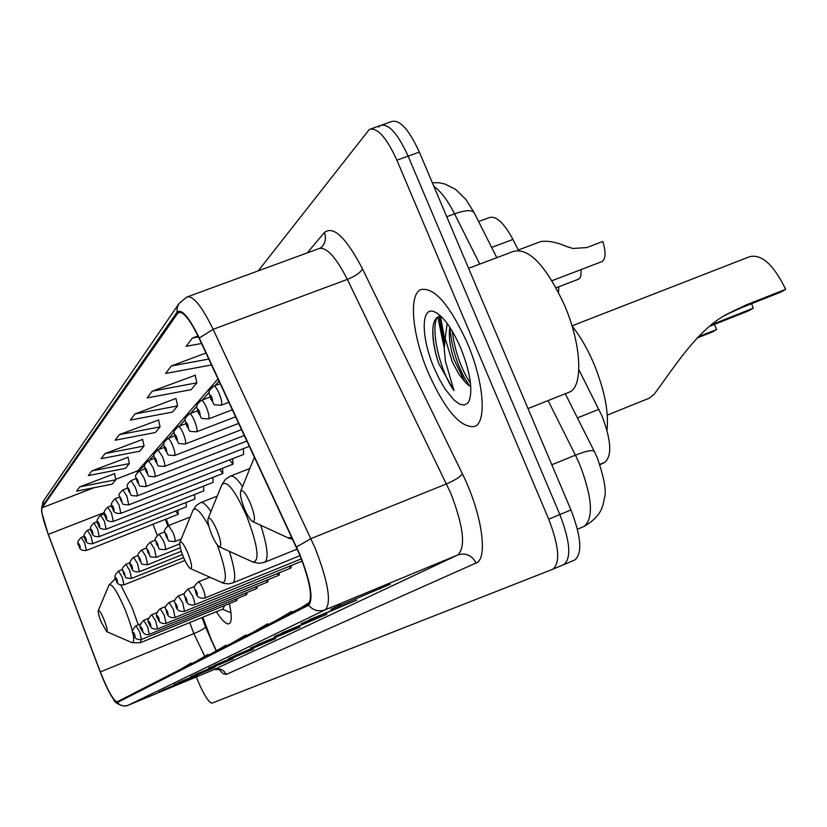 <?xml version="1.0" encoding="UTF-8"?>
<svg xmlns="http://www.w3.org/2000/svg" width="827" height="827" viewBox="0 0 827 827"><rect width="100%" height="100%" fill="white"/><g stroke="black" fill="none" stroke-linecap="round" stroke-linejoin="round"><path stroke-width="1.24" d="M578.838 369.669L602.015 416.002C611.287 440.377 612.197 455.832 604.754 462.365L599.937 464.774M202.811 617.221L211.061 639.064L216.333 650.684M166.206 519.025L168.636 525.527M216.343 611.701C222.07 620.622 226.329 624.633 229.131 623.754C231.86 622.224 231.942 615.505 229.358 603.617M243.634 454.416L243.334 448.647M229.534 459.915L233.028 464.154L232.666 458.696M219.527 469.426L222.856 473.478L222.494 468.268M213.077 482.389L212.787 477.406M203.783 490.897L203.494 486.142M194.903 499.032L194.614 494.494M186.385 506.817L186.096 502.485M175.634 511.055L178.26 514.28L177.939 510.145M301.152 558.938L301.576 559.486M288.861 566.474L290.918 568.056L291.269 565.492M277.148 573.659L279.092 575.168L279.423 572.739M265.963 580.513L267.814 581.95L268.113 579.634M255.295 587.046L257.042 588.431L257.321 586.219M245.081 593.3L246.746 594.613L247.004 592.514M235.323 599.275L236.894 600.536L237.142 598.531M478.626 221.564L489.233 217.625C496.035 215.475 503.932 222.752 512.936 239.448L518.436 250.312M440.46 316.183L444.823 340.186M563.9 564.572L574.662 560.044C582.549 553.77 581.319 537.074 570.971 509.959L419.351 152.106C408.9 129.343 399.606 119.181 391.481 121.61L382.136 124.908M552.963 569.172L563.756 564.634C571.529 558.401 570.227 541.706 559.858 514.559L408.135 156.127C397.684 133.333 388.452 123.13 380.41 125.518L378.663 127.058M467.203 342.75C449.485 304.315 433.948 286.628 420.581 289.667C408.3 295.198 412.508 336.134 428.345 372.956C445.381 410.616 460.856 428.448 474.791 426.453C487.072 422.039 483.754 381.113 467.203 342.75C449.485 304.315 433.948 286.628 420.581 289.667C408.3 295.198 412.508 336.134 428.345 372.956C445.381 410.616 460.856 428.448 474.791 426.453C487.072 422.039 483.754 381.113 467.203 342.75M299.725 554.865C310.218 582.063 313.019 598.49 308.109 604.155L117.072 701.844C113.392 700.614 107.82 690.638 100.346 671.927L48.307 534.387C43.035 519.976 40.957 511.107 42.094 507.757L178.312 312.441C183.118 311.004 190.076 319.667 199.193 338.429L299.725 554.865M299.974 554.721L199.307 337.995C188.938 316.896 181.495 308.326 176.947 312.286L41.805 507.065L41.619 511.841L48.183 534.366L100.212 671.875C104.977 684.208 109.484 693.439 113.733 699.58L117.393 702.516L308.564 605.24C313.598 599.441 310.735 582.601 299.974 554.721M444.233 348.084L437.783 316.989M563.673 564.665L563.756 564.634C571.529 558.401 570.227 541.706 559.858 514.559L408.135 156.127C397.684 133.333 388.452 123.13 380.41 125.518L371.013 128.836M163.188 689.904L197.86 675.504L158.763 692.013M178.818 682.399L214.875 667.43L174.032 684.684M195.823 674.232L233.369 658.654L190.624 676.724M214.389 665.322L253.558 649.071L208.714 668.04M340.352 604.847L330.914 609.365L390.282 584.182L330.914 609.365M380.11 588.39L380.327 588.907M309.505 619.661L356.83 600.061L301.069 623.692M281.935 632.893L326.923 614.254L274.347 636.521M257.145 644.802L300.015 627.021L250.292 648.068M234.744 655.553L275.67 638.578L228.521 658.53M196.278 676.972L197.911 680.952C204.093 695.311 208.817 702.702 212.084 703.136L552.808 569.234C560.468 563.053 559.104 546.358 548.714 519.17L396.888 160.169C386.436 137.323 377.257 127.089 369.318 129.436L258.241 270.874M142.616 439.447L105.008 453.568L101.142 458.675L139.753 451.201L144.074 446.032L142.564 439.199M128.009 457.279L91.9 470.894L88.355 475.577L125.425 468.351L129.394 463.596L127.958 457.042M114.56 473.695L79.837 486.834L76.57 491.155L112.224 484.146L115.883 479.763L114.508 473.468M195.193 375.282L152.209 391.181L147.113 397.921L191.182 389.651L196.878 382.829L195.131 375.003M205.964 352.995L171.272 365.999L165.627 373.453L211.536 364.955M198.004 335.938L192.443 338.005L186.158 346.317L201.55 343.505M158.557 420.002L119.305 434.671L115.087 440.243L155.362 432.521L160.076 426.877L158.495 419.744M134.977 413.965L130.346 420.075L172.429 412.094L177.609 405.902L175.944 398.438L134.977 413.965L177.609 405.902M259.347 629.099L267.648 623.775L268.165 624.592M253.031 632.324L267.648 623.775M282.886 617.056L291.58 611.484L292.117 612.342M275.918 620.622L291.58 611.484M301.204 607.69L309.732 602.221M237.959 640.036L245.908 634.95L246.394 635.715M232.201 642.982L245.908 634.95M218.431 650.022L226.06 645.143L226.526 645.877M213.159 652.71L226.06 645.143M200.547 659.16L207.877 654.477L208.321 655.191M195.71 661.641L207.877 654.477M184.09 667.575L191.14 663.068L191.575 663.75M179.635 669.86L191.14 663.068M152.209 391.181L196.878 382.829M171.272 365.999L208.797 359.073M192.443 338.005L198.47 336.909M119.305 434.671L160.076 426.877M105.008 453.568L144.074 446.032M91.9 470.894L129.394 463.596M79.837 486.834L115.883 479.763M568.387 392.494L569.317 392.122C583.521 386.974 581.567 344.311 564.376 304.884C545.861 265.457 528.918 247.624 513.546 251.377L468.589 268.31M440.863 316.162C436.532 316.348 433.917 319.966 433.028 327.037C432.087 337.096 433.968 349.232 438.682 363.435L454.002 390.644L445.36 361.048L444.233 348.219L445.143 338.336L452.359 362.04L458.82 374.062L464.712 381.495L453.868 359.228C450.208 347.929 448.782 337.819 449.568 328.877L449.795 327.182M445.143 338.336L447.211 323.471M460.649 347.836C451.614 327.461 442.703 315.376 433.917 311.583C420.654 306.445 421.222 338.346 434.268 368.356L439.54 379.521L445.319 389.341L454.168 400.196L459.626 404.145L464.319 405.096L467.927 402.935L469.229 400.713C472.92 389.248 470.056 371.623 460.649 347.836M464.712 381.495L468.702 385.454M454.002 390.644C441.06 372.894 430.36 331.989 436.883 317.63M470.511 383.408C461.001 368.842 454.912 351.392 452.245 331.079M438.682 363.435C434.516 350.555 432.583 338.894 432.883 328.443M469.736 386.116C458.551 369.886 451.914 350.255 449.826 327.234M751.547 303.705L753.304 308.151L748.859 310.745L710.393 326.003L714.683 323.471L753.304 308.151M648.895 398.335L653.95 394.5C672.196 370.455 697.926 327.905 728.907 313.195L745.892 305.049L785.65 289.316L780.895 292.086L741.312 307.758L728.577 313.588M244.389 508.522C247.593 515.965 250.405 520.328 252.835 521.62C255.636 521.186 254.871 515.19 250.529 503.643C245.888 493.316 242.6 489.181 240.667 491.259C239.882 494.484 241.122 500.232 244.389 508.522M606.987 430.257C608.982 412.166 604.558 389.858 593.714 363.332C587.325 348.498 580.099 336.062 572.046 326.003M785.65 289.316C773.679 264.723 761.667 253.848 749.603 256.701L572.005 325.859M698.401 336.744L716.709 329.466L712.595 331.865L697.161 337.995M211.671 534.5C214.679 541.509 217.253 545.603 219.403 546.802C221.77 546.389 220.964 540.889 216.963 530.303C212.715 520.762 209.758 516.854 208.073 518.581C207.422 521.444 208.621 526.747 211.671 534.5M716.709 329.466L714.373 324.422M183.367 556.984C186.189 563.601 188.556 567.467 190.479 568.583C192.505 568.19 191.668 563.104 187.956 553.335C184.049 544.476 181.361 540.765 179.893 542.212C179.335 544.786 180.493 549.707 183.367 556.984M101.276 622.173L106.673 631.632C107.861 631.29 107.014 627.383 104.14 619.899C101.163 612.993 99.199 609.923 98.248 610.677C97.948 612.466 98.961 616.301 101.276 622.173M141.2 639.56L140.208 642.775L223.063 608.961L224.458 605.612M601.684 261.704L602.139 261.528C605.788 258.81 606.026 252.121 602.831 241.463L586.715 247.583L572.822 248.462L566.929 246.622C556.695 242.218 547.97 240.533 540.734 241.567L518.291 250.012M581.195 269.54L580.843 275.898L579.758 278.203L578.176 279.319M558.763 286.762L558.535 292.386M577.432 417.924L598.893 409.293M599.813 464.392L604.754 462.365M491.641 247.428L512.936 239.448M577.442 529.197L583.924 526.499C593.807 518.488 592.401 497.771 579.696 464.371L575.437 455.15L551.816 464.764M419.351 152.106L396.888 160.169M570.971 509.959L548.714 519.17M479.743 264.102L454.561 213.821L446.725 216.715M496.8 257.683L474.429 213.221C472.724 209.644 466.097 209.841 454.561 213.821C447.655 200.289 440.76 191.151 433.875 186.395M597.239 457.765L594.52 451.873C593.424 449.506 587.067 450.601 575.437 455.15L548.094 400.568M211.216 640.863L211.764 640.76M100.346 671.927L193.869 633.606L204.662 656.131M189.745 622.555L193.869 633.606C201.478 630.381 205.313 628.106 205.396 626.773L216.116 650.818M307.303 252.876L324.349 232.552C333.364 225.357 346.079 237.483 362.515 268.92L462.458 473.974C481.841 512.843 488.53 559.083 476.063 562.991L226.205 674.45C223.59 669.529 219.651 667.854 214.389 669.446L457.786 554.958C465.932 547.309 463.596 526.706 450.756 493.15L347.361 279.402C335.669 256.556 326.107 246.332 318.664 248.71L187.915 296.655M226.205 674.45L223.052 673.602L218.659 669.053M214.286 669.488L127.999 705.338M176.947 312.286L177.236 307.613L179.066 303.375L186.809 297.058C192.918 295.167 201.695 305.918 213.139 329.332L315.149 548.105C328.288 582.218 331.668 602.78 325.28 609.778C318.808 612.001 313.237 610.491 308.564 605.24M296.552 546.957L310.962 538.615L446.559 483.867C454.602 480.415 459.905 477.117 462.458 473.974M41.805 507.065L43.883 500.335L178.508 304.315M362.515 268.92C360.345 272.672 355.29 276.166 347.361 279.402L213.139 329.332L199.307 337.995M117.393 702.516C120.349 705.824 123.926 706.744 128.102 705.297L325.28 609.778L457.786 554.958C465.818 552.57 471.917 555.248 476.063 562.991M319.915 248.245L321.796 247.004C325.528 242.838 326.376 238.021 324.349 232.552M42.094 507.757L93.864 487.754M115.78 479.288L137.933 470.728L137.303 472.413M48.307 534.387L104.367 512.533M153.026 524.215L157.192 535.369M177.391 313.33L180.431 312.213M218.018 378.88L137.933 470.728L144.704 465.715M439.106 316.41L444.409 343.846M287.662 537.664L291.931 537.715M745.892 305.049L741.312 307.758M252.266 561.729L252.969 562.05C259.957 561.14 257.921 545.965 246.859 516.534C234.992 490.101 226.67 479.484 221.894 484.684L225.389 479.381L230.175 476.218C232.925 475.07 237.049 478.533 242.549 486.596M264.526 562.319L264.743 562.236C268.868 558.794 267.524 546.471 260.732 525.248M221.522 582.518L222.008 582.735C227.725 582.425 226.143 569.803 217.274 544.879M300.046 555.641L232.79 582.901C236.202 580.151 235.054 569.627 229.358 551.32M210.947 511.531C206.274 504.687 202.801 501.731 200.547 502.682L196.144 505.586L192.949 510.414C195.451 506.217 200.744 511.458 208.828 526.137M131.969 642.631L132.082 642.682C135.597 641.845 133.374 631.053 125.425 610.316C117.134 591.191 111.645 582.797 108.947 585.144L98.248 610.677M138.254 624.871L132.072 607.494L120.845 585.061M116.059 579.562L114.695 579.355L108.999 585.02M209.82 577.256L198.315 581.908C199.4 581.929 200.971 584.286 203.008 588.989C204.972 594.055 205.582 597.063 204.838 598.024L301.328 558.866M196.754 591.791C195.017 588.555 194.707 588.772 195.803 592.432C197.539 595.657 197.849 595.45 196.754 591.791M194.665 586.457L188.06 589.124L192.598 596.05C194.51 600.991 195.12 603.917 194.417 604.847L302.175 561.068M186.509 598.769C184.834 595.616 184.535 595.822 185.62 599.379C187.295 602.532 187.595 602.335 186.509 598.769M184.514 593.476L178.301 595.988L182.705 602.769L184.504 611.318L290.918 568.056M176.782 605.405C175.148 602.325 174.869 602.521 175.924 605.995C177.557 609.075 177.846 608.879 176.782 605.405M174.869 600.154L169.018 602.521L173.277 609.168L175.066 617.49L279.092 575.168M167.519 611.732C165.938 608.713 165.658 608.899 166.703 612.28C168.284 615.298 168.563 615.112 167.519 611.732M165.679 606.522L160.169 608.755L164.304 615.257L166.082 623.372L267.814 581.95M158.691 617.748C157.151 614.812 156.892 614.988 157.916 618.286C159.456 621.232 159.714 621.056 158.691 617.748M156.923 612.59L151.723 614.699L155.734 621.067L157.492 628.975L257.042 588.431M150.266 623.496C148.767 620.622 148.519 620.788 149.522 624.003C151.021 626.887 151.269 626.721 150.266 623.496M148.571 618.379L143.66 620.374L147.557 626.628L149.294 634.34L246.746 594.613M142.213 628.996C140.755 626.173 140.518 626.328 141.51 629.471C142.968 632.293 143.205 632.138 142.213 628.996M140.59 623.92L135.938 625.801L139.732 631.931L141.458 639.467L236.894 600.536M134.522 634.237C133.095 631.477 132.878 631.632 133.84 634.702C135.266 637.472 135.483 637.317 134.522 634.237M172.967 532.392C174.931 537.467 175.562 540.507 174.838 541.499C165.689 541.168 170.062 541.344 165.917 536.113C165.71 531.11 161.451 532.04 168.481 525.59L172.967 532.392M165.989 535.999C167.664 539.132 167.953 538.884 166.847 535.234C165.173 532.112 164.883 532.361 165.989 535.999M163.457 540.765C165.369 545.706 165.989 548.663 165.307 549.624C155.921 549.025 161.048 549.779 156.613 544.352C156.448 538.956 152.147 540.817 159.104 534.108L163.457 540.765M156.685 544.259C158.308 547.319 158.588 547.071 157.502 543.525C155.869 540.465 155.6 540.713 156.685 544.259M154.401 548.735L156.241 557.346C147.113 556.778 152.013 557.45 147.764 552.198C147.568 546.916 143.422 548.818 150.194 542.212L154.401 548.735M147.826 552.105C149.408 555.103 149.677 554.876 148.612 551.413C147.02 548.425 146.761 548.652 147.826 552.105M145.779 556.323L147.609 564.707C138.595 564.107 143.557 564.851 139.339 559.672C139.163 554.472 135.049 556.437 141.696 549.924L145.779 556.323M139.391 559.59C140.931 562.515 141.179 562.298 140.135 558.928C138.595 556.002 138.347 556.22 139.391 559.59M137.561 563.559L139.37 571.726C134.325 572.284 131.638 570.64 131.297 566.805C128.754 564.355 129.519 561.182 133.592 557.295L137.561 563.559M131.348 566.722C132.847 569.596 133.085 569.379 132.062 566.092C130.563 563.228 130.325 563.445 131.348 566.722M129.705 570.465L131.503 578.435C122.903 577.856 127.565 578.518 123.616 573.618C123.43 568.635 119.522 570.64 125.849 564.324L129.705 570.465M123.668 573.545C125.125 576.347 125.353 576.15 124.339 572.935C122.882 570.134 122.654 570.33 123.668 573.545M122.21 577.07L123.978 584.844C119.129 585.351 116.566 583.779 116.276 580.12C113.837 577.825 114.571 574.796 118.457 571.043L122.21 577.07M116.318 580.058C117.744 582.808 117.961 582.611 116.969 579.479C115.553 576.729 115.335 576.915 116.318 580.058M219.269 393.724C221.667 399.968 222.329 403.803 221.254 405.22C209.996 404.579 216.054 405.416 210.606 398.914C210.43 392.453 205.22 393.631 213.78 386.126C215.134 385.951 216.974 388.473 219.269 393.724M210.709 398.697C212.766 402.304 213.149 401.87 211.857 397.405C209.8 393.797 209.417 394.231 210.709 398.697M232.387 409.768L208.549 418.907C197.715 418.348 203.349 418.948 198.222 412.766C198.046 406.657 192.991 407.649 201.281 400.382C202.574 400.227 204.341 402.708 206.574 407.804C208.89 413.851 209.551 417.552 208.549 418.907L208.425 418.948M198.315 412.57C200.299 416.084 200.661 415.671 199.4 411.35C197.415 407.845 197.053 408.249 198.315 412.57M194.603 421.077C196.857 426.939 197.508 430.516 196.568 431.808C185.93 431.187 191.575 431.89 186.551 425.822C186.344 419.702 181.454 421.098 189.507 413.82C190.737 413.686 192.433 416.105 194.603 421.077M186.633 425.647C188.546 429.068 188.887 428.686 187.657 424.499C185.744 421.077 185.403 421.46 186.633 425.647M183.305 433.606C185.496 439.292 186.147 442.755 185.258 443.985C174.879 443.365 180.42 444.078 175.531 438.165C175.314 432.118 170.558 433.668 178.384 426.505C179.552 426.401 181.196 428.768 183.305 433.606M175.603 437.99C177.454 441.329 177.784 440.967 176.575 436.904C174.724 433.565 174.404 433.927 175.603 437.99M241.629 429.606L174.569 455.501C164.449 454.881 169.866 455.605 165.1 449.826C164.873 443.872 160.273 445.567 167.871 438.506C168.987 438.413 170.569 440.729 172.616 445.453C174.745 450.984 175.396 454.333 174.569 455.501L174.487 455.532M165.173 449.671C166.961 452.927 167.271 452.586 166.093 448.637C164.304 445.381 163.994 445.722 165.173 449.671M162.495 456.669C164.573 462.045 165.214 465.291 164.439 466.418C154.504 465.787 159.849 466.459 155.228 460.877C155.042 455.129 150.473 456.824 157.916 449.867L162.495 456.669M155.29 460.732C157.027 463.916 157.316 463.585 156.169 459.76C154.432 456.576 154.142 456.897 155.29 460.732M152.902 467.307C154.918 472.537 155.559 475.69 154.825 476.765C145.17 476.145 150.38 476.859 145.862 471.359C145.635 465.642 141.252 467.472 148.467 460.649L152.902 467.307M145.924 471.225C147.609 474.336 147.878 474.026 146.751 470.294C145.066 467.193 144.787 467.493 145.924 471.225M143.795 477.417C145.759 482.503 146.4 485.563 145.697 486.596C136.207 485.966 141.355 486.638 136.962 481.314C136.775 475.783 132.423 477.613 139.494 470.883L143.795 477.417M137.024 481.19C138.657 484.229 138.915 483.94 137.809 480.311C136.176 477.272 135.917 477.561 137.024 481.19M135.132 487.02C137.044 491.972 137.675 494.949 137.024 495.942C128.164 495.58 132.403 495.673 128.505 490.783C128.288 485.852 124.153 486.886 130.966 480.621L135.132 487.02M128.557 490.669C130.139 493.647 130.387 493.368 129.301 489.832C127.72 486.855 127.472 487.134 128.557 490.669M126.882 496.169L128.754 504.852C119.76 504.253 124.567 504.883 120.442 499.797C120.194 494.422 116.152 496.407 122.841 489.894L126.882 496.169M120.494 499.694C122.034 502.599 122.272 502.34 121.207 498.898C119.667 495.983 119.429 496.252 120.494 499.694M119.016 504.883L120.876 513.34C115.759 513.825 113.051 512.182 112.761 508.398C110.177 505.855 110.952 502.63 115.087 498.733L119.016 504.883M112.813 508.295C114.302 511.148 114.529 510.89 113.485 507.54C111.986 504.687 111.759 504.946 112.813 508.295M111.511 513.205L113.351 521.434C108.368 521.93 105.732 520.328 105.432 516.606C102.899 514.094 103.654 510.952 107.696 507.168L111.511 513.205M105.474 516.513C106.931 519.304 107.148 519.056 106.125 515.779C104.667 512.998 104.45 513.236 105.474 516.513M104.347 521.155L106.166 529.177C101.256 529.631 98.671 528.05 98.423 524.442C95.942 522.054 96.676 518.974 100.636 515.221L104.347 521.155M98.465 524.359C99.881 527.088 100.088 526.861 99.085 523.667C97.658 520.927 97.452 521.165 98.465 524.359M97.493 528.753L99.292 536.578C94.495 537.033 91.973 535.493 91.725 531.947C89.295 529.58 90.009 526.572 93.885 522.933L97.493 528.753M91.766 531.864C93.141 534.542 93.348 534.325 92.355 531.192C90.97 528.515 90.774 528.742 91.766 531.864M90.929 536.03L92.717 543.659C87.993 544.094 85.522 542.584 85.315 539.121C82.917 536.837 83.62 533.901 87.414 530.314L90.929 536.03M85.346 539.049C86.69 541.675 86.887 541.458 85.915 538.408C84.561 535.782 84.375 535.989 85.346 539.049M84.643 542.998L86.411 550.451C81.78 550.875 79.371 549.397 79.165 546.006C76.828 543.784 77.511 540.91 81.222 537.374L84.643 542.998M79.196 545.923C80.508 548.508 80.695 548.301 79.743 545.324C78.42 542.739 78.245 542.946 79.196 545.923M597.28 457.858C604.341 478.213 606.698 491.755 604.351 498.464C602.738 505.917 602.283 515.635 584.172 526.396M574.662 560.044L552.808 569.234M432.314 182.715L438.951 182.767L444.812 183.976L455.636 189.404L465.849 199.41L473.954 212.291M565.265 393.735L594.21 451.273M220.023 669.56L214.348 669.467L128.061 705.317C123.771 707.778 113.837 702.671 113.733 699.58M41.526 511.107L42.932 501.71M178.312 312.441L179.139 312.13M219.031 381.061L214.979 385.671M209.293 392.153L202.45 399.937M196.94 406.222L190.644 413.386M185.289 419.485L179.5 426.081M174.301 432.014L168.956 438.083M163.901 443.851L158.98 449.464M154.049 455.067L149.501 460.246M165.359 519.356L167.798 525.91M201.964 617.573L205.396 626.773M569.317 392.122L528.008 408.569M437.628 313.516L433.917 311.583M469.808 399.152L469.229 400.713M649.278 398.18L607.307 415.102M252.835 521.62L288.695 538.139L292.686 539.328M240.667 491.259L254.447 457.155M728.907 313.195L724.969 315.532M219.403 546.802L252.969 562.05L259.12 563.342L264.743 562.236L297.224 549.097M249.857 468.506L230.578 476.052M208.073 518.581L221.894 484.684M190.479 568.583L223.569 583.304L228.376 583.893L232.79 582.901M217.232 496.107L200.847 502.558M179.893 542.212L192.949 510.414M106.673 631.632L132.082 642.682L140.208 642.775M222.411 609.22L230.971 612.807M115.821 578.91L114.819 579.313M198.315 581.908C191.109 588.772 195.585 587.108 195.72 592.514C196.898 596.98 199.927 598.81 204.838 598.024M188.06 589.124C181.03 595.771 185.424 594.375 185.537 599.461C186.664 603.824 189.621 605.612 194.417 604.847M178.301 595.988C171.509 602.304 175.717 601.405 175.851 606.067C176.895 610.295 179.779 612.052 184.504 611.318M169.018 602.521C162.35 609.075 166.465 607.235 166.64 612.352C167.602 616.466 170.414 618.183 175.066 617.49M160.169 608.755C156.076 612.776 155.311 615.97 157.854 618.348C158.743 622.338 161.482 624.023 166.082 623.372M151.723 614.699C147.723 618.596 146.968 621.718 149.46 624.065C150.307 627.972 152.985 629.605 157.492 628.975M143.66 620.374C139.742 624.24 139.008 627.29 141.448 629.533C143.34 633.844 145.955 635.446 149.294 634.34M135.938 625.801C132.113 629.554 131.4 632.541 133.788 634.754C134.522 638.454 137.075 640.026 141.458 639.467M181.227 538.966L174.838 541.499M190.241 516.999L168.481 525.59M179.707 543.897L165.307 549.624M164.78 531.864L159.104 534.108M180.317 547.763L156.241 557.346M155.497 540.103L150.194 542.212M181.289 551.278L147.609 564.707M146.668 547.96L141.696 549.924M182.416 554.545L139.37 571.726M138.254 555.444L133.592 557.295M183.625 557.605L131.503 578.435M130.221 562.587L125.849 564.324M184.907 560.468L123.978 584.844M122.561 569.41L118.457 571.043M602.139 261.528L552.002 280.704M578.58 279.164L556.106 287.786M228.914 402.294L221.254 405.22M220.251 383.676L213.914 386.075M209.944 397.094L201.406 400.34M235.654 416.787L196.568 431.808M197.508 410.771L189.621 413.779M238.724 423.383L185.258 443.985M185.796 423.672L178.487 426.474M174.735 435.87L167.964 438.475M244.358 435.478L164.439 466.418M164.284 447.417L157.998 449.836M246.942 441.029L154.825 476.765M154.38 458.365L148.467 460.649M249.392 446.291L145.697 486.596M144.994 468.754L139.494 470.883M243.707 454.395L137.024 495.942M136.083 478.637L130.966 480.621M233.028 464.154L128.754 504.852M127.616 488.044L122.841 489.894M222.856 473.478L120.876 513.34M119.543 496.996L115.087 498.733M213.128 482.368L113.351 521.434M111.852 505.545L107.696 507.168M203.835 490.876L106.166 529.177M104.522 513.712L100.636 515.221M194.945 499.012L99.292 536.578M97.514 521.517L93.885 522.933M186.426 506.806L92.717 543.659M90.815 528.98L87.414 530.314M178.26 514.28L86.411 550.451M84.395 536.134L81.222 537.374"/></g></svg>
